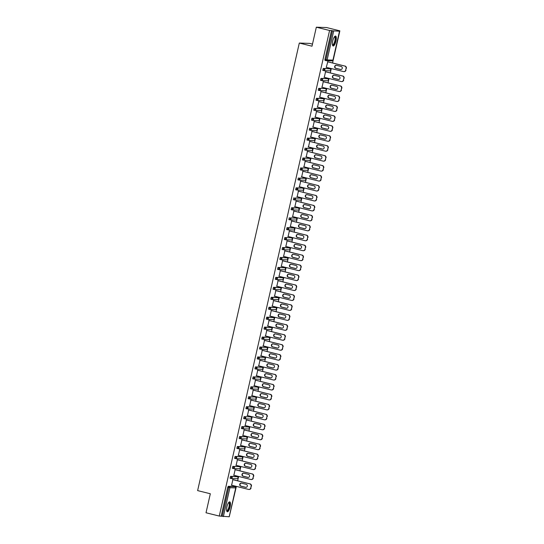 <?xml version="1.0" encoding="UTF-8"?>
<svg xmlns="http://www.w3.org/2000/svg" width="544" height="544" viewBox="0 0 544 544"><rect width="100%" height="100%" fill="white"/><g stroke="black" fill="none" stroke-linecap="round" stroke-linejoin="round"><path stroke-width="0.82" d="M230.126 506.872A5.114 1.571 104 0 0 229.758 501.854A5.114 1.571 104 0 0 226.923 506.763A5.114 1.571 104 0 0 227.29 511.775A5.114 1.571 104 0 0 230.126 506.872M335.954 41.072A5.114 1.571 104 0 0 335.587 36.06A5.114 1.571 104 0 0 332.744 40.963A5.114 1.571 104 0 0 333.118 45.982A5.114 1.571 104 0 0 335.954 41.072M312.487 44.118L309.59 43.398L299.309 43.051L197.622 490.606L210.331 493.762L206.013 512.768L219.266 516.059L329.582 30.491L316.329 27.2L326.611 27.554L339.864 30.845L337.94 30.777L339.558 31.226L332.948 60.085M229.33 516.406L236.361 486.397M237.64 480.787L238.626 476.449M239.897 470.832L240.883 466.5M242.162 460.884L243.141 456.552M244.419 450.935L245.405 446.604M246.677 440.987L247.663 436.655M248.941 431.038L249.927 426.7M251.199 421.09L252.185 416.752M253.456 411.142L254.442 406.803M255.721 401.193L256.707 396.855M257.978 391.245L258.964 386.906M260.243 381.296L261.229 376.958M262.5 371.348L263.486 367.01M264.758 361.4L265.744 357.061M267.022 351.451L268.008 347.113M269.28 341.503L270.266 337.164M271.544 331.554L272.53 327.216M273.802 321.606L274.788 317.268M276.06 311.658L277.046 307.319M278.324 301.709L279.31 297.371M280.582 291.761L281.568 287.422M282.846 281.812L283.832 277.474M285.104 271.864L286.09 267.526M287.361 261.916L288.347 257.577M289.626 251.967L290.612 247.629M291.883 242.019L292.869 237.68M294.148 232.07L295.127 227.732M296.405 222.122L297.391 217.784M298.663 212.174L299.649 207.835M300.927 202.225L301.913 197.887M303.185 192.277L304.171 187.938M305.442 182.328L306.428 177.99M307.707 172.38L308.693 168.042M309.964 162.432L310.95 158.093M312.229 152.483L313.215 148.145M314.486 142.535L315.472 138.196M316.744 132.586L317.73 128.248M319.008 122.638L319.994 118.3M321.266 112.69L322.252 108.351M323.53 102.741L324.516 98.403M325.788 92.793L326.774 88.454M328.046 82.844L329.032 78.506M330.31 72.896L331.296 68.558M332.568 62.948L339.864 30.845M325.958 60.642L325.013 60.411L324.938 59.446L325.91 59.69L332.472 30.797L339.558 31.226M324.938 59.446L331.5 30.559L329.582 30.491M332.472 30.797L331.5 30.559M229.194 516.766L219.266 516.059M299.309 43.051L312.011 46.206L316.329 27.2M326.203 67.49L327.814 61.764M221.184 516.127L227.746 487.234L228.276 486.288L234.097 486.486M231.03 478.482L230.078 478.251L230.534 476.34L236.395 476.551M233.288 468.534L232.342 468.302L232.798 466.392L238.653 466.602M235.552 458.585L234.6 458.354L235.056 456.443L240.91 456.654M243.134 446.692L237.313 446.495L244.1 446.937A0.986 0.932 -88 0 1 244.793 448.12A0.986 0.932 92 0 1 243.855 448.875A0.986 0.986 0 0 0 244.12 446.937L244.147 446.944M237.81 448.637L236.864 448.406L237.313 446.495M239.578 436.546L240.543 436.784L240.088 438.695L239.122 438.457L239.578 436.546L245.432 436.757M247.656 426.795L241.835 426.598L248.622 427.04A0.986 0.932 -88 0 1 249.315 428.216A0.986 0.932 92 0 1 248.37 428.978A0.986 0.986 0 0 0 248.642 427.04L248.662 427.047M242.332 428.74L241.38 428.509L241.835 426.598M244.589 418.792L243.644 418.56L244.1 416.65L249.954 416.86M252.178 406.898L246.357 406.701L253.144 407.143A0.986 0.932 -88 0 1 253.837 408.32A0.986 0.932 92 0 1 252.892 409.081A0.986 0.986 0 0 0 253.164 407.143L253.184 407.15M246.854 408.843L245.902 408.612L246.357 406.701M248.615 396.753L249.587 396.991L249.132 398.902L248.159 398.664L248.615 396.753L254.476 396.964M251.376 388.946L250.424 388.715L250.879 386.804L256.734 387.015M258.958 377.053L253.137 376.856L259.964 377.305M252.681 378.767L253.654 379.005A0.986 0.986 0 0 0 253.858 379.032A0.986 0.932 92 0 0 254.796 378.277A0.986 0.932 -88 0 0 254.102 377.094L253.654 379.005L252.681 378.767L253.137 376.856M255.891 369.05L254.946 368.818L255.394 366.908L261.256 367.118M263.48 357.156L257.659 356.959L264.486 357.408M257.203 358.87L258.169 359.108A0.986 0.986 0 0 0 258.373 359.135A0.986 0.932 92 0 0 259.318 358.38A0.986 0.932 -88 0 0 258.624 357.197L258.169 359.108L257.203 358.87L257.659 356.959M260.413 349.153L259.461 348.922L259.916 347.011L265.778 347.215M262.181 337.062L263.146 337.3L262.691 339.211L261.725 338.973L262.181 337.062L268.036 337.266M264.935 329.256L263.983 329.025L264.438 327.114L270.293 327.318M272.517 317.363L266.696 317.166L273.53 317.614M267.192 319.308L266.247 319.076L266.696 317.166M269.457 309.359L268.505 309.128L268.96 307.217L274.815 307.421M277.039 297.466L271.218 297.269L278.052 297.718M270.762 299.18L271.735 299.418A0.986 0.986 0 0 0 271.939 299.445A0.986 0.932 92 0 0 272.877 298.69A0.986 0.932 -88 0 0 272.19 297.507L271.735 299.418L270.762 299.18L271.218 297.269M273.972 289.462L273.027 289.231L273.482 287.32L279.337 287.524M281.561 277.569L275.74 277.372L282.567 277.821M275.284 279.283L276.257 279.521A0.986 0.986 0 0 0 276.454 279.548A0.986 0.932 92 0 0 277.399 278.793A0.986 0.932 -88 0 0 276.706 277.61L276.257 279.521L275.284 279.283L275.74 277.372M278.494 269.566L277.549 269.334L277.998 267.424L283.859 267.628M286.083 257.672L280.262 257.475L287.089 257.924M279.806 259.379L280.772 259.624A0.986 0.986 0 0 0 280.976 259.651A0.986 0.932 92 0 0 281.921 258.896A0.986 0.932 -88 0 0 281.228 257.713L280.772 259.624L279.806 259.379L280.262 257.475M283.016 249.669L282.064 249.431L282.52 247.527L288.381 247.731M285.274 239.72L284.328 239.482L284.784 237.578L290.639 237.782M287.042 227.623L288.007 227.868L287.552 229.779L286.586 229.534L287.042 227.623L292.896 227.834M295.12 217.879L290.272 217.92L296.086 218.117A0.986 0.932 -88 0 1 296.779 219.3A0.986 0.932 92 0 1 295.841 220.055A0.986 0.986 0 0 0 296.106 218.124L296.133 218.13M289.796 219.824L288.85 219.586L289.299 217.675M291.564 207.726L292.529 207.971L292.074 209.882L291.108 209.637L291.564 207.726L297.418 207.937M299.642 197.982L294.787 198.023L300.608 198.22A0.986 0.932 -88 0 1 301.301 199.403A0.986 0.932 92 0 1 300.356 200.158A0.986 0.986 0 0 0 300.628 198.227L300.648 198.234M294.318 199.927L293.366 199.689L293.821 197.778M296.086 187.83L297.051 188.074L296.596 189.985L295.63 189.74L296.086 187.83L301.94 188.04M304.164 178.085L299.309 178.126L305.13 178.323A0.986 0.932 -88 0 1 305.823 179.506A0.986 0.932 92 0 1 304.878 180.261A0.986 0.986 0 0 0 305.15 178.323L305.17 178.337M298.84 180.03L297.888 179.792L298.343 177.881M301.097 170.082L300.145 169.844L300.601 167.933L306.462 168.144M303.355 160.133L302.41 159.895L302.865 157.984L308.72 158.195M310.944 148.24L306.088 148.281L311.95 148.492M304.667 149.947L305.64 150.192A0.986 0.986 0 0 0 305.844 150.219A0.986 0.932 92 0 0 306.782 149.457A0.986 0.932 -88 0 0 306.088 148.281L305.64 150.192L304.688 149.954L305.123 148.036M307.877 140.236L306.932 139.998L307.38 138.088L313.242 138.298M315.466 128.343L310.61 128.384L316.472 128.595M309.189 130.05L310.155 130.295A0.986 0.986 0 0 0 310.359 130.322A0.986 0.932 92 0 0 311.304 129.56A0.986 0.932 -88 0 0 310.61 128.384L310.155 130.295L309.21 130.057L309.645 128.139M312.399 120.34L311.447 120.102L311.902 118.191L317.764 118.402M319.981 108.446L315.132 108.487L320.994 108.698M313.711 110.153L314.677 110.398A0.986 0.986 0 0 0 314.881 110.425A0.986 0.932 92 0 0 315.819 109.664A0.986 0.932 -88 0 0 315.132 108.487L314.677 110.398L313.732 110.16L314.167 108.242M316.921 100.436L315.969 100.205L316.424 98.294L322.279 98.505M319.178 90.488L318.233 90.256L318.682 88.346L324.544 88.556M321.443 80.539L320.491 80.308L320.946 78.397L326.801 78.608M329.025 68.646L323.204 68.449L330.038 68.904M322.748 70.36L323.721 70.598A0.986 0.986 0 0 0 323.925 70.632A0.986 0.932 92 0 0 324.863 69.87A0.986 0.932 -88 0 0 324.176 68.687L323.721 70.598L322.748 70.36L323.204 68.449M325.55 71.713L324.278 77.323M323.292 81.661L322.014 87.271M321.028 91.61L319.756 97.22M318.77 101.558L317.499 107.168M316.513 111.506L315.234 117.116M314.248 121.455L312.977 127.065M311.991 131.403L310.712 137.013M309.733 141.352L308.455 146.962M307.469 151.3L306.197 156.91M305.211 161.248L303.933 166.858M302.947 171.197L301.675 176.807M300.689 181.145L299.418 186.755M298.432 191.094L297.153 196.704M296.167 201.042L294.896 206.652M293.91 210.99L292.631 216.6M291.645 220.939L290.374 226.549M289.388 230.887L288.116 236.497M287.13 240.836L285.852 246.446M284.866 250.784L283.594 256.394M282.608 260.732L281.33 266.342M280.344 270.681L279.072 276.291M278.086 280.629L276.814 286.239M275.828 290.578L274.55 296.188M273.564 300.526L272.292 306.136M271.306 310.474L270.028 316.084M269.049 320.423L267.77 326.033M266.784 330.371L265.513 335.981M264.527 340.32L263.248 345.936M262.262 350.268L260.991 355.885M260.005 360.216L258.726 365.833M257.747 370.165L256.469 375.782M255.483 380.113L254.211 385.73M253.225 390.068L251.947 395.678M250.961 400.017L249.689 405.627M248.703 409.965L247.432 415.575M246.446 419.914L245.167 425.524M244.181 429.862L242.91 435.472M241.924 439.81L240.645 445.42M239.659 449.759L238.388 455.369M237.402 459.707L236.13 465.317M235.144 469.656L233.866 475.266M232.88 479.604L231.608 485.214M346.066 68.388L345.678 70.108L346.066 68.388A1.965 1.863 -88 0 0 344.685 66.021L327.502 61.751M345.678 70.108A1.965 1.863 -88 0 1 343.427 71.57L326.244 67.3M336.444 65.321A1.537 1.462 -88 0 0 334.648 66.613A1.537 1.462 -88 0 0 335.757 68.32L340.476 69.489A1.537 1.462 -88 0 0 342.271 68.197A1.537 1.462 -88 0 0 341.163 66.49L336.444 65.321M344.685 66.021L327.515 61.69M344.998 66.035A1.965 1.863 92 0 1 346.378 68.394M345.984 70.115A1.965 1.863 92 0 1 344.1 71.631L343.794 71.618M336.308 65.294A1.537 1.462 -88 0 0 336.07 68.326L340.789 69.503A1.537 1.462 -88 0 0 340.918 69.53M343.808 78.336L343.414 80.056L343.808 78.336A1.965 1.863 -88 0 0 342.428 75.97L325.244 71.699M343.414 80.056A1.965 1.863 -88 0 1 341.163 81.518L323.986 77.248M334.179 75.269A1.537 1.462 -88 0 0 332.391 76.561A1.537 1.462 -88 0 0 333.499 78.268L338.218 79.438A1.537 1.462 -88 0 0 340.007 78.146A1.537 1.462 -88 0 0 338.898 76.439L334.179 75.269M342.428 75.97L325.258 71.638M342.734 75.983A1.965 1.863 92 0 1 344.114 78.343M343.726 80.063A1.965 1.863 92 0 1 341.843 81.58L341.53 81.573M334.05 75.242A1.537 1.462 -88 0 0 333.805 78.275L338.524 79.451A1.537 1.462 -88 0 0 338.66 79.478M341.544 88.284L341.156 90.005L341.544 88.284A1.965 1.863 -88 0 0 340.163 85.918L322.986 81.648M341.156 90.005A1.965 1.863 -88 0 1 338.905 91.467L321.722 87.196M331.922 85.218A1.537 1.462 -88 0 0 330.133 86.516A1.537 1.462 -88 0 0 331.242 88.216L335.961 89.386A1.537 1.462 -88 0 0 337.749 88.094A1.537 1.462 -88 0 0 336.641 86.387L331.922 85.218M340.163 85.918L323 81.586M340.476 85.932A1.965 1.863 92 0 1 341.856 88.291M341.462 90.012A1.965 1.863 92 0 1 339.578 91.528L339.272 91.521M331.786 85.19A1.537 1.462 -88 0 0 331.548 88.223L336.267 89.4A1.537 1.462 -88 0 0 336.403 89.427M339.286 98.233L338.898 99.953L339.286 98.233A1.965 1.863 -88 0 0 337.906 95.866L320.722 91.596M338.898 99.953A1.965 1.863 -88 0 1 336.648 101.415L319.464 97.145M329.657 95.166A1.537 1.462 -88 0 0 327.869 96.465A1.537 1.462 -88 0 0 328.977 98.165L333.696 99.334A1.537 1.462 -88 0 0 335.485 98.042A1.537 1.462 -88 0 0 334.376 96.336L329.657 95.166M337.906 95.866L320.736 91.535M338.212 95.88A1.965 1.863 92 0 1 339.592 98.24M339.204 99.967A1.965 1.863 92 0 1 337.321 101.476L337.015 101.47M329.528 95.139A1.537 1.462 -88 0 0 329.29 98.172L334.009 99.348A1.537 1.462 -88 0 0 334.138 99.375M337.028 108.181L336.634 109.902L337.028 108.181A1.965 1.863 -88 0 0 335.648 105.815L318.464 101.544M336.634 109.902A1.965 1.863 -88 0 1 334.383 111.364L317.2 107.093M327.4 105.114A1.537 1.462 -88 0 0 325.611 106.413A1.537 1.462 -88 0 0 326.72 108.113L331.439 109.283A1.537 1.462 -88 0 0 333.227 107.991A1.537 1.462 -88 0 0 332.119 106.284L327.4 105.114M335.648 105.815L318.478 101.483M335.954 105.828A1.965 1.863 92 0 1 337.334 108.188M336.947 109.915A1.965 1.863 92 0 1 335.063 111.425L334.75 111.418M327.264 105.087A1.537 1.462 -88 0 0 327.026 108.12L331.745 109.296A1.537 1.462 -88 0 0 331.881 109.324M334.764 118.13L334.376 119.85L334.764 118.13A1.965 1.863 -88 0 0 333.384 115.763L316.2 111.493M334.376 119.85A1.965 1.863 -88 0 1 332.126 121.312L314.942 117.042M325.142 115.063A1.537 1.462 -88 0 0 323.354 116.362A1.537 1.462 -88 0 0 324.455 118.062L329.174 119.231A1.537 1.462 -88 0 0 330.97 117.939A1.537 1.462 -88 0 0 329.861 116.232L325.142 115.063M333.384 115.763L316.214 111.432M333.696 115.777A1.965 1.863 92 0 1 335.077 118.136M334.682 119.864A1.965 1.863 92 0 1 332.799 121.373L332.493 121.366M325.006 115.036A1.537 1.462 -88 0 0 324.768 118.068L329.487 119.245A1.537 1.462 -88 0 0 329.623 119.272M334.533 36.679A4.42 1.36 -76 0 1 335.41 37.196A4.42 1.36 -76 0 1 334.716 42.752A4.42 1.36 -76 0 1 332.479 44.934M332.445 44.737A4.094 1.258 104 0 0 332.574 44.798A4.094 1.258 104 0 0 334.533 42.024A4.094 1.258 104 0 0 334.988 37.393A4.094 1.258 104 0 0 334.553 36.849A4.094 1.258 104 0 0 334.41 36.842M332.867 45.832A5.08 1.564 104 0 0 335.172 42.051A5.08 1.564 104 0 0 335.634 36.645A5.08 1.564 104 0 0 335.288 36.074M228.704 502.479A4.42 1.36 -76 0 1 229.582 502.989A4.42 1.36 -76 0 1 228.888 508.545A4.42 1.36 -76 0 1 226.651 510.734M226.617 510.537A4.094 1.258 104 0 0 226.753 510.592A4.094 1.258 104 0 0 228.704 507.817A4.094 1.258 104 0 0 229.167 503.193A4.094 1.258 104 0 0 228.725 502.642A4.094 1.258 104 0 0 228.582 502.636M227.038 511.625A5.08 1.564 104 0 0 229.344 507.851A5.08 1.564 104 0 0 229.813 502.445A5.08 1.564 104 0 0 229.466 501.867M332.506 128.078L332.112 129.798L332.506 128.078A1.965 1.863 -88 0 0 331.126 125.712L313.942 121.441M332.112 129.798A1.965 1.863 -88 0 1 329.868 131.26L312.684 126.99M322.878 125.011A1.537 1.462 -88 0 0 321.089 126.31A1.537 1.462 -88 0 0 322.198 128.01L326.917 129.18A1.537 1.462 -88 0 0 328.705 127.888A1.537 1.462 -88 0 0 327.597 126.181L322.878 125.011M331.126 125.712L313.956 121.38M331.432 125.725A1.965 1.863 92 0 1 332.812 128.085M332.425 129.812A1.965 1.863 92 0 1 330.541 131.322L330.235 131.315M322.748 124.984A1.537 1.462 -88 0 0 322.504 128.017L327.223 129.193A1.537 1.462 -88 0 0 327.359 129.22M330.249 138.026L329.854 139.747L330.249 138.026A1.965 1.863 -88 0 0 328.862 135.66L311.685 131.39M329.854 139.747A1.965 1.863 -88 0 1 327.604 141.209L310.42 136.938M320.62 134.96A1.537 1.462 -88 0 0 318.832 136.258A1.537 1.462 -88 0 0 319.94 137.958L324.659 139.128A1.537 1.462 -88 0 0 326.448 137.836A1.537 1.462 -88 0 0 325.339 136.129L320.62 134.96M328.862 135.66L311.698 131.328M329.174 135.674A1.965 1.863 92 0 1 330.555 138.033M330.16 139.76A1.965 1.863 92 0 1 328.284 141.27L327.971 141.263M320.484 134.932A1.537 1.462 -88 0 0 320.246 137.965L324.965 139.142A1.537 1.462 -88 0 0 325.101 139.169M327.984 147.975L327.597 149.695L327.984 147.975A1.965 1.863 -88 0 0 326.604 145.608L309.42 141.338M327.597 149.695A1.965 1.863 -88 0 1 325.346 151.157L308.162 146.887M318.356 144.908A1.537 1.462 -88 0 0 316.567 146.207A1.537 1.462 -88 0 0 317.676 147.907L322.395 149.076A1.537 1.462 -88 0 0 324.183 147.784A1.537 1.462 -88 0 0 323.075 146.078L318.356 144.908M326.604 145.608L309.434 141.277M326.91 145.622A1.965 1.863 92 0 1 328.29 147.982M327.903 149.709A1.965 1.863 92 0 1 326.019 151.218L325.713 151.212M318.226 144.881A1.537 1.462 -88 0 0 317.988 147.914L322.708 149.09A1.537 1.462 -88 0 0 322.837 149.117M325.727 157.923L325.332 159.644L325.727 157.923A1.965 1.863 -88 0 0 324.346 155.557L307.163 151.286M325.332 159.644A1.965 1.863 -88 0 1 323.082 161.106L305.898 156.835M316.098 154.856A1.537 1.462 -88 0 0 314.31 156.155A1.537 1.462 -88 0 0 315.418 157.855L320.137 159.025A1.537 1.462 -88 0 0 321.926 157.733A1.537 1.462 -88 0 0 320.817 156.033L316.098 154.856M324.346 155.557L307.176 151.225M324.652 155.57A1.965 1.863 92 0 1 326.033 157.93M325.645 159.657A1.965 1.863 92 0 1 323.762 161.167L323.449 161.16M315.962 154.829A1.537 1.462 -88 0 0 315.724 157.862L320.443 159.038A1.537 1.462 -88 0 0 320.579 159.066M323.462 167.872L323.075 169.592L323.462 167.872A1.965 1.863 -88 0 0 322.082 165.505L304.898 161.235M323.075 169.592A1.965 1.863 -88 0 1 320.824 171.054L303.64 166.784M313.84 164.805A1.537 1.462 -88 0 0 312.052 166.104A1.537 1.462 -88 0 0 313.16 167.804L317.88 168.973A1.537 1.462 -88 0 0 319.668 167.681A1.537 1.462 -88 0 0 318.56 165.981L313.84 164.805M322.082 165.505L304.912 161.174M322.395 165.519A1.965 1.863 92 0 1 323.775 167.878M323.381 169.606A1.965 1.863 92 0 1 321.497 171.115L321.191 171.108M313.704 164.778A1.537 1.462 -88 0 0 313.466 167.81L318.186 168.987A1.537 1.462 -88 0 0 318.322 169.014M321.205 177.82L320.81 179.54L321.205 177.82A1.965 1.863 -88 0 0 319.824 175.454L302.641 171.183M320.81 179.54A1.965 1.863 -88 0 1 318.566 181.002L301.383 176.732M311.576 174.753A1.537 1.462 -88 0 0 309.788 176.052A1.537 1.462 -88 0 0 310.896 177.752L315.615 178.922A1.537 1.462 -88 0 0 317.404 177.63A1.537 1.462 -88 0 0 316.295 175.93L311.576 174.753M319.824 175.454L302.654 171.122M320.13 175.467A1.965 1.863 92 0 1 321.511 177.827M321.123 179.554A1.965 1.863 92 0 1 319.24 181.064L318.934 181.057M311.447 174.726A1.537 1.462 -88 0 0 311.202 177.759L315.928 178.935A1.537 1.462 -88 0 0 316.057 178.962M318.947 187.768L318.553 189.489L318.947 187.768A1.965 1.863 -88 0 0 317.567 185.402L300.383 181.132M318.553 189.489A1.965 1.863 -88 0 1 316.302 190.951L299.118 186.68M309.318 184.702A1.537 1.462 -88 0 0 307.53 186A1.537 1.462 -88 0 0 308.638 187.7L313.358 188.87A1.537 1.462 -88 0 0 315.146 187.578A1.537 1.462 -88 0 0 314.038 185.878L309.318 184.702M317.567 185.402L300.397 181.07M317.873 185.416A1.965 1.863 92 0 1 319.253 187.782M318.859 189.502A1.965 1.863 92 0 1 316.982 191.012L316.669 191.005M309.182 184.674A1.537 1.462 -88 0 0 308.944 187.707L313.664 188.884A1.537 1.462 -88 0 0 313.8 188.911M316.683 197.717L316.295 199.437L316.683 197.717A1.965 1.863 -88 0 0 315.302 195.35L298.119 191.08M316.295 199.437A1.965 1.863 -88 0 1 314.044 200.899L296.861 196.629M307.061 194.65A1.537 1.462 -88 0 0 305.266 195.949A1.537 1.462 -88 0 0 306.374 197.649L311.093 198.818A1.537 1.462 -88 0 0 312.882 197.526A1.537 1.462 -88 0 0 311.78 195.826L307.061 194.65M315.302 195.35L298.132 191.019M315.615 195.364A1.965 1.863 92 0 1 316.996 197.73M316.601 199.451A1.965 1.863 92 0 1 314.718 200.96L314.412 200.954M306.925 194.623A1.537 1.462 -88 0 0 306.687 197.662L311.406 198.832A1.537 1.462 -88 0 0 311.535 198.859M314.425 207.665L314.031 209.386L314.425 207.665A1.965 1.863 -88 0 0 313.045 205.299L295.861 201.035M314.031 209.386A1.965 1.863 -88 0 1 311.78 210.848L294.596 206.577M304.796 204.598A1.537 1.462 -88 0 0 303.008 205.897A1.537 1.462 -88 0 0 304.116 207.597L308.836 208.767A1.537 1.462 -88 0 0 310.624 207.475A1.537 1.462 -88 0 0 309.516 205.775L304.796 204.598M313.045 205.299L295.875 200.967M313.351 205.312A1.965 1.863 92 0 1 314.731 207.679M314.344 209.399A1.965 1.863 92 0 1 312.46 210.909L312.147 210.902M304.66 204.571A1.537 1.462 -88 0 0 304.422 207.611L309.142 208.78A1.537 1.462 -88 0 0 309.278 208.808M312.161 217.614L311.773 219.334L312.161 217.614A1.965 1.863 -88 0 0 310.78 215.247L293.597 210.984M311.773 219.334A1.965 1.863 -88 0 1 309.522 220.796L292.339 216.526M302.539 214.547A1.537 1.462 -88 0 0 300.75 215.846A1.537 1.462 -88 0 0 301.859 217.546L306.578 218.715A1.537 1.462 -88 0 0 308.366 217.423A1.537 1.462 -88 0 0 307.258 215.723L302.539 214.547M310.78 215.247L293.617 210.916M311.093 215.261A1.965 1.863 92 0 1 312.474 217.627M312.079 219.348A1.965 1.863 92 0 1 310.196 220.857L309.89 220.85M302.403 214.52A1.537 1.462 -88 0 0 302.165 217.559L306.884 218.729A1.537 1.462 -88 0 0 307.02 218.756M309.903 227.562L309.509 229.282L309.903 227.562A1.965 1.863 -88 0 0 308.523 225.196L291.339 220.932M309.509 229.282A1.965 1.863 -88 0 1 307.265 230.744L290.081 226.474M300.274 224.495A1.537 1.462 -88 0 0 298.486 225.794A1.537 1.462 -88 0 0 299.594 227.494L304.314 228.664A1.537 1.462 -88 0 0 306.102 227.372A1.537 1.462 -88 0 0 304.994 225.672L300.274 224.495M308.523 225.196L291.353 220.864M308.829 225.209A1.965 1.863 92 0 1 310.209 227.576M309.822 229.296A1.965 1.863 92 0 1 307.938 230.806L307.632 230.799M300.145 224.468A1.537 1.462 -88 0 0 299.907 227.508L304.626 228.677A1.537 1.462 -88 0 0 304.756 228.704M307.646 237.51L307.251 239.231L307.646 237.51A1.965 1.863 -88 0 0 306.265 235.144L289.082 230.88M307.251 239.231A1.965 1.863 -88 0 1 305 240.693L287.817 236.429M298.017 234.444A1.537 1.462 -88 0 0 296.228 235.742A1.537 1.462 -88 0 0 297.337 237.442L302.056 238.612A1.537 1.462 -88 0 0 303.844 237.32A1.537 1.462 -88 0 0 302.736 235.62L298.017 234.444M306.265 235.144L289.095 230.812M306.571 235.158A1.965 1.863 92 0 1 307.952 237.524M307.557 239.244A1.965 1.863 92 0 1 305.68 240.754L305.368 240.747M297.881 234.416A1.537 1.462 -88 0 0 297.643 237.456L302.362 238.626A1.537 1.462 -88 0 0 302.498 238.653M305.381 247.459L304.994 249.179L305.381 247.459A1.965 1.863 -88 0 0 304.001 245.092L286.817 240.829M304.994 249.179A1.965 1.863 -88 0 1 302.743 250.641L285.559 246.378M295.759 244.392A1.537 1.462 -88 0 0 293.964 245.691A1.537 1.462 -88 0 0 295.072 247.391L299.792 248.567A1.537 1.462 -88 0 0 301.587 247.268A1.537 1.462 -88 0 0 300.478 245.568L295.759 244.392M304.001 245.092L286.831 240.761M304.314 245.106A1.965 1.863 92 0 1 305.694 247.472M305.3 249.193A1.965 1.863 92 0 1 303.416 250.702L303.11 250.696M295.623 244.365A1.537 1.462 -88 0 0 295.385 247.404L300.104 248.574A1.537 1.462 -88 0 0 300.234 248.601M303.124 257.407L302.729 259.128L303.124 257.407A1.965 1.863 -88 0 0 301.743 255.041L284.56 250.777M302.729 259.128A1.965 1.863 -88 0 1 300.478 260.59L283.302 256.326M293.495 254.34A1.537 1.462 -88 0 0 291.706 255.639A1.537 1.462 -88 0 0 292.815 257.339L297.534 258.516A1.537 1.462 -88 0 0 299.322 257.217A1.537 1.462 -88 0 0 298.214 255.517L293.495 254.34M301.743 255.041L284.573 250.709M302.049 255.054A1.965 1.863 92 0 1 303.43 257.421M303.042 259.141A1.965 1.863 92 0 1 301.158 260.651L300.846 260.644M293.359 254.313A1.537 1.462 -88 0 0 293.121 257.353L297.84 258.522A1.537 1.462 -88 0 0 297.976 258.55M300.859 267.356L300.472 269.076L300.859 267.356A1.965 1.863 -88 0 0 299.479 264.989L282.295 260.726M300.472 269.076A1.965 1.863 -88 0 1 298.221 270.538L281.037 266.274M291.237 264.289A1.537 1.462 -88 0 0 289.449 265.588A1.537 1.462 -88 0 0 290.557 267.288L295.276 268.464A1.537 1.462 -88 0 0 297.065 267.165A1.537 1.462 -88 0 0 295.956 265.465L291.237 264.289M299.479 264.989L282.316 260.658M299.792 265.003A1.965 1.863 92 0 1 301.172 267.369M300.778 269.09A1.965 1.863 92 0 1 298.894 270.606L298.588 270.592M291.101 264.262A1.537 1.462 -88 0 0 290.863 267.301L295.582 268.471A1.537 1.462 -88 0 0 295.718 268.498M298.602 277.304L298.214 279.024L298.602 277.304A1.965 1.863 -88 0 0 297.221 274.938L280.038 270.674M298.214 279.024A1.965 1.863 -88 0 1 295.963 280.486L278.78 276.223M288.973 274.237A1.537 1.462 -88 0 0 287.184 275.536A1.537 1.462 -88 0 0 288.293 277.236L293.012 278.412A1.537 1.462 -88 0 0 294.8 277.114A1.537 1.462 -88 0 0 293.692 275.414L288.973 274.237M297.221 274.938L280.051 270.606M297.527 274.951A1.965 1.863 92 0 1 298.908 277.318M298.52 279.038A1.965 1.863 92 0 1 296.636 280.554L296.33 280.541M288.844 274.21A1.537 1.462 -88 0 0 288.606 277.25L293.325 278.419A1.537 1.462 -88 0 0 293.454 278.446M296.344 287.252L295.95 288.973L296.344 287.252A1.965 1.863 -88 0 0 294.964 284.893L277.78 280.622M295.95 288.973A1.965 1.863 -88 0 1 293.699 290.435L276.515 286.171M286.715 284.186A1.537 1.462 -88 0 0 284.927 285.484A1.537 1.462 -88 0 0 286.035 287.184L290.754 288.361A1.537 1.462 -88 0 0 292.543 287.062A1.537 1.462 -88 0 0 291.434 285.362L286.715 284.186M294.964 284.893L277.794 280.561M295.27 284.9A1.965 1.863 92 0 1 296.65 287.266M296.256 288.986A1.965 1.863 92 0 1 294.379 290.503L294.066 290.489M286.579 284.165A1.537 1.462 -88 0 0 286.341 287.198L291.06 288.368A1.537 1.462 -88 0 0 291.196 288.395M294.08 297.201L293.692 298.921L294.08 297.201A1.965 1.863 -88 0 0 292.699 294.841L275.516 290.571M293.692 298.921A1.965 1.863 -88 0 1 291.441 300.383L274.258 296.12M284.458 294.134A1.537 1.462 -88 0 0 282.662 295.433A1.537 1.462 -88 0 0 283.771 297.133L288.49 298.309A1.537 1.462 -88 0 0 290.285 297.01A1.537 1.462 -88 0 0 289.177 295.31L284.458 294.134M292.699 294.841L275.529 290.51M293.012 294.848A1.965 1.863 92 0 1 294.392 297.214M293.998 298.935A1.965 1.863 92 0 1 292.114 300.451L291.808 300.438M284.322 294.114A1.537 1.462 -88 0 0 284.084 297.146L288.803 298.316A1.537 1.462 -88 0 0 288.939 298.343M291.822 307.149L291.428 308.87L291.822 307.149A1.965 1.863 -88 0 0 290.442 304.79L273.258 300.519M291.428 308.87A1.965 1.863 -88 0 1 289.177 310.332L272 306.068M282.193 304.082A1.537 1.462 -88 0 0 280.405 305.381A1.537 1.462 -88 0 0 281.513 307.081L286.232 308.258A1.537 1.462 -88 0 0 288.021 306.959A1.537 1.462 -88 0 0 286.912 305.259L282.193 304.082M290.442 304.79L273.272 300.458M290.748 304.796A1.965 1.863 92 0 1 292.128 307.163M291.74 308.883A1.965 1.863 92 0 1 289.857 310.4L289.551 310.386M282.064 304.062A1.537 1.462 -88 0 0 281.819 307.095L286.538 308.264A1.537 1.462 -88 0 0 286.674 308.292M289.558 317.098L289.17 318.818L289.558 317.098A1.965 1.863 -88 0 0 288.177 314.738L271 310.468M289.17 318.818A1.965 1.863 -88 0 1 286.919 320.287L269.736 316.016M279.936 314.031A1.537 1.462 -88 0 0 278.147 315.33A1.537 1.462 -88 0 0 279.256 317.03L283.975 318.206A1.537 1.462 -88 0 0 285.763 316.907A1.537 1.462 -88 0 0 284.655 315.207L279.936 314.031M288.177 314.738L271.014 310.406M288.49 314.745A1.965 1.863 92 0 1 289.87 317.111M289.476 318.832A1.965 1.863 92 0 1 287.592 320.348L287.286 320.334M279.8 314.01A1.537 1.462 -88 0 0 279.562 317.043L284.281 318.213A1.537 1.462 -88 0 0 284.417 318.24M287.3 327.046L286.912 328.766L287.3 327.046A1.965 1.863 -88 0 0 285.92 324.686L268.736 320.416M286.912 328.766A1.965 1.863 -88 0 1 284.662 330.235L267.478 325.965M277.671 323.979A1.537 1.462 -88 0 0 275.883 325.278A1.537 1.462 -88 0 0 276.991 326.978L281.71 328.154A1.537 1.462 -88 0 0 283.499 326.856A1.537 1.462 -88 0 0 282.39 325.156L277.671 323.979M285.92 324.686L268.75 320.355M286.226 324.693A1.965 1.863 92 0 1 287.606 327.06M287.218 328.78A1.965 1.863 92 0 1 285.335 330.296L285.029 330.283M277.542 323.959A1.537 1.462 -88 0 0 277.304 326.992L282.023 328.161A1.537 1.462 -88 0 0 282.152 328.188M285.042 336.994L284.648 338.722L285.042 336.994A1.965 1.863 -88 0 0 283.662 334.635L266.478 330.364M284.648 338.722A1.965 1.863 -88 0 1 282.397 340.184L265.214 335.913M275.414 333.934A1.537 1.462 -88 0 0 273.625 335.226A1.537 1.462 -88 0 0 274.734 336.926L279.453 338.103A1.537 1.462 -88 0 0 281.241 336.804A1.537 1.462 -88 0 0 280.133 335.104L275.414 333.934M283.662 334.635L266.492 330.303M283.968 334.642A1.965 1.863 92 0 1 285.348 337.008M284.961 338.728A1.965 1.863 92 0 1 283.077 340.245L282.764 340.231M275.278 333.907A1.537 1.462 -88 0 0 275.04 336.94L279.759 338.11A1.537 1.462 -88 0 0 279.895 338.137M282.778 346.943L282.39 348.67L282.778 346.943A1.965 1.863 -88 0 0 281.398 344.583L264.214 340.313M282.39 348.67A1.965 1.863 -88 0 1 280.14 350.132L262.956 345.862M273.156 343.883A1.537 1.462 -88 0 0 271.368 345.175A1.537 1.462 -88 0 0 272.469 346.875L277.195 348.051A1.537 1.462 -88 0 0 278.984 346.752A1.537 1.462 -88 0 0 277.875 345.052L273.156 343.883M281.398 344.583L264.228 340.252M281.71 344.59A1.965 1.863 92 0 1 283.091 346.956M282.696 348.677A1.965 1.863 92 0 1 280.813 350.193L280.507 350.18M273.02 343.856A1.537 1.462 -88 0 0 272.782 346.888L277.501 348.058A1.537 1.462 -88 0 0 277.637 348.085M280.52 356.891L280.126 358.618L280.52 356.891A1.965 1.863 -88 0 0 279.14 354.532L261.956 350.261M280.126 358.618A1.965 1.863 -88 0 1 277.882 360.08L260.698 355.81M270.892 353.831A1.537 1.462 -88 0 0 269.103 355.123A1.537 1.462 -88 0 0 270.212 356.823L274.931 358A1.537 1.462 -88 0 0 276.719 356.701A1.537 1.462 -88 0 0 275.611 355.001L270.892 353.831M279.14 354.532L261.97 350.2M279.446 354.538A1.965 1.863 92 0 1 280.826 356.905M280.439 358.625A1.965 1.863 92 0 1 278.555 360.142L278.249 360.128M270.762 353.804A1.537 1.462 -88 0 0 270.518 356.837L275.237 358.006A1.537 1.462 -88 0 0 275.373 358.034M278.263 366.84L277.868 368.567L278.263 366.84A1.965 1.863 -88 0 0 276.882 364.48L259.699 360.21M277.868 368.567A1.965 1.863 -88 0 1 275.618 370.029L258.434 365.758M268.634 363.78A1.537 1.462 -88 0 0 266.846 365.072A1.537 1.462 -88 0 0 267.954 366.772L272.673 367.948A1.537 1.462 -88 0 0 274.462 366.649A1.537 1.462 -88 0 0 273.353 364.949L268.634 363.78M276.882 364.48L259.712 360.148M277.188 364.487A1.965 1.863 92 0 1 278.569 366.853M278.174 368.574A1.965 1.863 92 0 1 276.298 370.09L275.985 370.076M268.498 363.752A1.537 1.462 -88 0 0 268.26 366.785L272.979 367.955A1.537 1.462 -88 0 0 273.115 367.982M275.998 376.788L275.611 378.515L275.998 376.788A1.965 1.863 -88 0 0 274.618 374.428L257.434 370.158M275.611 378.515A1.965 1.863 -88 0 1 273.36 379.977L256.176 375.707M266.37 373.728A1.537 1.462 -88 0 0 264.581 375.02A1.537 1.462 -88 0 0 265.69 376.72L270.409 377.896A1.537 1.462 -88 0 0 272.197 376.598A1.537 1.462 -88 0 0 271.089 374.898L266.37 373.728M274.618 374.428L257.448 370.097M274.924 374.435A1.965 1.863 92 0 1 276.304 376.802M275.917 378.522A1.965 1.863 92 0 1 274.033 380.038L273.727 380.025M266.24 373.701A1.537 1.462 -88 0 0 266.002 376.734L270.722 377.903A1.537 1.462 -88 0 0 270.851 377.93M273.741 386.736L273.346 388.464L273.741 386.736A1.965 1.863 -88 0 0 272.36 384.377L255.177 380.106M273.346 388.464A1.965 1.863 -88 0 1 271.096 389.926L253.912 385.655M264.112 383.676A1.537 1.462 -88 0 0 262.324 384.968A1.537 1.462 -88 0 0 263.432 386.668L268.151 387.845A1.537 1.462 -88 0 0 269.94 386.546A1.537 1.462 -88 0 0 268.831 384.846L264.112 383.676M272.36 384.377L255.19 380.045M272.666 384.384A1.965 1.863 92 0 1 274.047 386.75M273.659 388.47A1.965 1.863 92 0 1 271.776 389.987L271.463 389.973M263.976 383.649A1.537 1.462 -88 0 0 263.738 386.682L268.457 387.852A1.537 1.462 -88 0 0 268.593 387.879M271.476 396.685L271.089 398.412L271.476 396.685A1.965 1.863 -88 0 0 270.096 394.325L252.912 390.055M271.089 398.412A1.965 1.863 -88 0 1 268.838 399.874L251.654 395.604M261.854 393.625A1.537 1.462 -88 0 0 260.066 394.917A1.537 1.462 -88 0 0 261.174 396.617L265.894 397.793A1.537 1.462 -88 0 0 267.682 396.494A1.537 1.462 -88 0 0 266.574 394.794L261.854 393.625M270.096 394.325L252.933 389.994M270.409 394.332A1.965 1.863 92 0 1 271.789 396.698M271.395 398.419A1.965 1.863 92 0 1 269.511 399.935L269.205 399.922M261.718 393.598A1.537 1.462 -88 0 0 261.48 396.63L266.2 397.8A1.537 1.462 -88 0 0 266.336 397.827M269.219 406.633L268.824 408.36L269.219 406.633A1.965 1.863 -88 0 0 267.838 404.274L250.655 400.003M268.824 408.36A1.965 1.863 -88 0 1 266.58 409.822L249.397 405.552M259.59 403.573A1.537 1.462 -88 0 0 257.802 404.865A1.537 1.462 -88 0 0 258.91 406.565L263.629 407.742A1.537 1.462 -88 0 0 265.418 406.443A1.537 1.462 -88 0 0 264.309 404.743L259.59 403.573M267.838 404.274L250.668 399.942M268.144 404.28A1.965 1.863 92 0 1 269.525 406.647M269.137 408.367A1.965 1.863 92 0 1 267.254 409.884L266.948 409.87M259.461 403.546A1.537 1.462 -88 0 0 259.223 406.579L263.942 407.748A1.537 1.462 -88 0 0 264.071 407.776M266.961 416.582L266.567 418.309L266.961 416.582A1.965 1.863 -88 0 0 265.581 414.222L248.397 409.952M266.567 418.309A1.965 1.863 -88 0 1 264.316 419.771L247.132 415.5M257.332 413.522A1.537 1.462 -88 0 0 255.544 414.814A1.537 1.462 -88 0 0 256.652 416.514L261.372 417.69A1.537 1.462 -88 0 0 263.16 416.391A1.537 1.462 -88 0 0 262.052 414.691L257.332 413.522M265.581 414.222L248.411 409.89M265.887 414.229A1.965 1.863 92 0 1 267.267 416.595M266.873 418.316A1.965 1.863 92 0 1 264.996 419.832L264.683 419.818M257.196 413.494A1.537 1.462 -88 0 0 256.958 416.527L261.678 417.697A1.537 1.462 -88 0 0 261.814 417.724M264.697 426.537L264.309 428.257L264.697 426.537A1.965 1.863 -88 0 0 263.316 424.17L246.133 419.9M264.309 428.257A1.965 1.863 -88 0 1 262.058 429.719L244.875 425.449M255.075 423.47A1.537 1.462 -88 0 0 253.28 424.762A1.537 1.462 -88 0 0 254.388 426.462L259.107 427.638A1.537 1.462 -88 0 0 260.896 426.34A1.537 1.462 -88 0 0 259.794 424.64L255.075 423.47M263.316 424.17L246.146 419.839M263.629 424.177A1.965 1.863 92 0 1 265.01 426.544M264.615 428.264A1.965 1.863 92 0 1 262.732 429.78L262.426 429.767M254.939 423.443A1.537 1.462 -88 0 0 254.701 426.476L259.42 427.645A1.537 1.462 -88 0 0 259.549 427.672M262.439 436.485L262.045 438.206L262.439 436.485A1.965 1.863 -88 0 0 261.059 434.119L243.875 429.848M262.045 438.206A1.965 1.863 -88 0 1 259.794 439.668L242.61 435.397M252.81 433.418A1.537 1.462 -88 0 0 251.022 434.71A1.537 1.462 -88 0 0 252.13 436.417L256.85 437.587A1.537 1.462 -88 0 0 258.638 436.288A1.537 1.462 -88 0 0 257.53 434.588L252.81 433.418M261.059 434.119L243.889 429.787M261.365 434.126A1.965 1.863 92 0 1 262.745 436.492M262.358 438.212A1.965 1.863 92 0 1 260.474 439.729L260.161 439.715M252.674 433.391A1.537 1.462 -88 0 0 252.436 436.424L257.156 437.6A1.537 1.462 -88 0 0 257.292 437.621M260.175 446.434L259.787 448.154L260.175 446.434A1.965 1.863 -88 0 0 258.794 444.067L241.611 439.797M259.787 448.154A1.965 1.863 -88 0 1 257.536 449.616L240.353 445.346M250.553 443.367A1.537 1.462 -88 0 0 248.764 444.659A1.537 1.462 -88 0 0 249.873 446.366L254.592 447.535A1.537 1.462 -88 0 0 256.38 446.236A1.537 1.462 -88 0 0 255.272 444.536L250.553 443.367M258.794 444.067L241.631 439.736M259.107 444.074A1.965 1.863 92 0 1 260.488 446.44M260.093 448.161A1.965 1.863 92 0 1 258.21 449.677L257.904 449.664M250.417 443.34A1.537 1.462 -88 0 0 250.179 446.372L254.898 447.549A1.537 1.462 -88 0 0 255.034 447.569M257.917 456.382L257.523 458.102L257.917 456.382A1.965 1.863 -88 0 0 256.537 454.016L239.353 449.745M257.523 458.102A1.965 1.863 -88 0 1 255.279 459.564L238.095 455.294M248.288 453.315A1.537 1.462 -88 0 0 246.5 454.607A1.537 1.462 -88 0 0 247.608 456.314L252.328 457.484A1.537 1.462 -88 0 0 254.116 456.185A1.537 1.462 -88 0 0 253.008 454.485L248.288 453.315M256.537 454.016L239.367 449.684M256.843 454.022A1.965 1.863 92 0 1 258.223 456.389M257.836 458.109A1.965 1.863 92 0 1 255.952 459.626L255.646 459.612M248.159 453.288A1.537 1.462 -88 0 0 247.921 456.321L252.64 457.497A1.537 1.462 -88 0 0 252.77 457.518M255.66 466.33L255.265 468.051L255.66 466.33A1.965 1.863 -88 0 0 254.279 463.964L237.096 459.694M255.265 468.051A1.965 1.863 -88 0 1 253.014 469.513L235.831 465.242M246.031 463.264A1.537 1.462 -88 0 0 244.242 464.556A1.537 1.462 -88 0 0 245.351 466.262L250.07 467.432A1.537 1.462 -88 0 0 251.858 466.133A1.537 1.462 -88 0 0 250.75 464.433L246.031 463.264M254.279 463.964L237.109 459.632M254.585 463.971A1.965 1.863 92 0 1 255.966 466.337M255.571 468.058A1.965 1.863 92 0 1 253.694 469.574L253.382 469.56M245.895 463.236A1.537 1.462 -88 0 0 245.657 466.269L250.376 467.446A1.537 1.462 -88 0 0 250.512 467.466M253.395 476.279L253.008 477.999L253.395 476.279A1.965 1.863 -88 0 0 252.015 473.912L234.831 469.642M253.008 477.999A1.965 1.863 -88 0 1 250.757 479.461L233.573 475.191M243.773 473.212A1.537 1.462 -88 0 0 241.978 474.504A1.537 1.462 -88 0 0 243.086 476.211L247.806 477.38A1.537 1.462 -88 0 0 249.601 476.082A1.537 1.462 -88 0 0 248.492 474.382L243.773 473.212M252.015 473.912L234.845 469.581M252.328 473.926A1.965 1.863 92 0 1 253.708 476.286M253.314 478.006A1.965 1.863 92 0 1 251.43 479.522L251.124 479.509M243.637 473.185A1.537 1.462 -88 0 0 243.399 476.218L248.118 477.394A1.537 1.462 -88 0 0 248.248 477.414M251.138 486.227L250.743 487.948L251.138 486.227A1.965 1.863 -88 0 0 249.757 483.861L232.574 479.59M250.743 487.948A1.965 1.863 -88 0 1 248.492 489.41L231.316 485.139M241.509 483.16A1.537 1.462 -88 0 0 239.72 484.452A1.537 1.462 -88 0 0 240.829 486.159L245.548 487.329A1.537 1.462 -88 0 0 247.336 486.03A1.537 1.462 -88 0 0 246.228 484.33L241.509 483.16M249.757 483.861L232.587 479.529M250.063 483.874A1.965 1.863 92 0 1 251.444 486.234M251.056 487.954A1.965 1.863 92 0 1 249.172 489.471L248.86 489.457M241.373 483.133A1.537 1.462 -88 0 0 241.135 486.166L245.854 487.342A1.537 1.462 -88 0 0 245.99 487.363M333.69 31.035L327.121 59.922L332.942 60.126L339.504 31.232M325.013 60.411L325.978 60.649L325.91 59.69L327.121 59.922A0.986 0.932 92 0 1 325.999 60.656L325.999 60.656A0.986 0.986 0 0 0 326.182 60.683L332.003 60.88A0.986 0.986 0 0 0 332.996 60.112L332.942 60.126A0.986 0.932 92 0 1 332.003 60.88M229.187 516.8L235.749 487.914L229.935 487.71L223.366 516.603M222.156 516.365L228.718 487.478L227.746 487.234M228.276 486.288L229.242 486.526A0.986 0.932 -88 0 1 229.935 487.71L228.718 487.478L229.242 486.526L235.103 486.737M235.763 487.873L235.749 487.914A0.986 0.932 -88 0 0 235.062 486.73A0.986 0.986 0 0 1 235.804 487.9L229.242 516.793M330.684 70.074A0.986 0.932 -88 0 0 329.99 68.891A0.986 0.986 0 0 1 329.739 70.829A0.986 0.932 92 0 0 330.684 70.074M320.946 78.397L327.733 78.839A0.986 0.932 -88 0 1 328.42 80.022A0.986 0.932 92 0 1 327.481 80.777A0.986 0.986 0 0 0 327.753 78.839M318.682 88.346L324.503 88.543M316.424 98.294L323.211 98.736A0.986 0.932 -88 0 1 323.904 99.919A0.986 0.932 92 0 1 322.959 100.674A0.986 0.986 0 0 0 323.231 98.736M311.902 118.191L318.689 118.633A0.986 0.932 -88 0 1 319.382 119.816A0.986 0.932 92 0 1 318.437 120.571A0.986 0.986 0 0 0 318.709 118.633L318.736 118.646M307.38 138.088L314.174 138.53A0.986 0.932 -88 0 1 314.86 139.713A0.986 0.932 92 0 1 313.922 140.468A0.986 0.986 0 0 0 314.187 138.53L314.214 138.543M302.865 157.984L309.652 158.426A0.986 0.932 -88 0 1 310.338 159.61A0.986 0.932 92 0 1 309.4 160.364A0.986 0.986 0 0 0 309.672 158.426L309.692 158.44M300.601 167.933L306.422 168.137M295.63 189.74L296.596 189.985A0.986 0.986 0 0 0 296.8 190.012A0.986 0.932 92 0 0 297.738 189.258A0.986 0.932 -88 0 0 297.051 188.074L301.9 188.034M291.108 209.637L292.074 209.882A0.986 0.986 0 0 0 292.278 209.909A0.986 0.932 92 0 0 293.223 209.154A0.986 0.932 -88 0 0 292.529 207.971L297.378 207.93M286.586 229.534L287.552 229.779A0.986 0.986 0 0 0 287.756 229.806A0.986 0.932 92 0 0 288.701 229.051A0.986 0.932 -88 0 0 288.007 227.868L293.828 228.065A0.986 0.932 -88 0 1 294.522 229.248A0.986 0.932 92 0 1 293.576 230.003A0.986 0.986 0 0 0 293.848 228.072M284.784 237.578L290.598 237.776M282.52 247.527L289.306 247.962A0.986 0.932 -88 0 1 290 249.145A0.986 0.932 92 0 1 289.054 249.9A0.986 0.986 0 0 0 289.326 247.969M277.998 267.424L284.784 267.859A0.986 0.932 -88 0 1 285.478 269.042A0.986 0.932 92 0 1 284.539 269.797A0.986 0.986 0 0 0 284.804 267.866L284.832 267.872M273.482 287.32L280.269 287.756A0.986 0.932 -88 0 1 280.956 288.939A0.986 0.932 92 0 1 280.017 289.694A0.986 0.986 0 0 0 280.289 287.762M268.96 307.217L275.747 307.652A0.986 0.932 -88 0 1 276.434 308.836A0.986 0.932 92 0 1 275.495 309.59A0.986 0.986 0 0 0 275.767 307.659M264.438 327.114L271.225 327.549A0.986 0.932 -88 0 1 271.918 328.732A0.986 0.932 92 0 1 270.973 329.494A0.986 0.986 0 0 0 271.245 327.556M261.725 338.973L262.691 339.211A0.986 0.986 0 0 0 262.895 339.238A0.986 0.932 92 0 0 263.84 338.484A0.986 0.932 -88 0 0 263.146 337.3L267.995 337.26M259.916 347.011L266.703 347.446A0.986 0.932 -88 0 1 267.396 348.629A0.986 0.932 92 0 1 266.451 349.391A0.986 0.986 0 0 0 266.723 347.453L266.75 347.46M255.394 366.908L262.188 367.343A0.986 0.932 -88 0 1 262.874 368.526A0.986 0.932 92 0 1 261.936 369.288A0.986 0.986 0 0 0 262.201 367.35L262.228 367.356M250.879 386.804L256.693 387.002M248.159 398.664L249.132 398.902A0.986 0.986 0 0 0 249.336 398.929A0.986 0.932 92 0 0 250.274 398.174A0.986 0.932 -88 0 0 249.587 396.991L254.436 396.95M244.1 416.65L249.914 416.847M239.122 438.457L240.088 438.695A0.986 0.986 0 0 0 240.292 438.722A0.986 0.932 92 0 0 241.237 437.968A0.986 0.932 -88 0 0 240.543 436.784L245.392 436.744M235.056 456.443L241.842 456.885A0.986 0.932 -88 0 1 242.536 458.068A0.986 0.932 92 0 1 241.59 458.823A0.986 0.986 0 0 0 241.862 456.885M232.798 466.392L238.612 466.589M230.534 476.34L237.32 476.782A0.986 0.932 -88 0 1 238.014 477.965A0.986 0.932 92 0 1 237.068 478.72A0.986 0.986 0 0 0 237.34 476.782M323.721 70.598L323.741 70.604A0.986 0.932 92 0 0 323.925 70.632L329.739 70.829M327.481 80.777L321.66 80.58A0.986 0.932 92 0 0 322.606 79.818A0.986 0.932 -88 0 0 321.912 78.642L321.477 80.553A0.986 0.986 0 0 0 321.66 80.58A0.986 0.932 92 0 1 321.477 80.553L320.491 80.308M325.516 88.801L325.475 88.788A0.986 0.932 -88 0 1 326.162 89.971A0.986 0.932 92 0 1 325.224 90.726A0.986 0.986 0 0 0 325.489 88.788L324.523 88.55M318.233 90.256L319.199 90.494A0.986 0.986 0 0 0 319.403 90.528A0.986 0.932 92 0 0 320.341 89.767A0.986 0.932 -88 0 0 319.654 88.59L319.219 90.501A0.986 0.932 92 0 0 319.403 90.528L325.224 90.726M322.959 100.674L317.138 100.477A0.986 0.932 92 0 0 318.084 99.715A0.986 0.932 -88 0 0 317.39 98.539L316.955 100.45A0.986 0.986 0 0 0 317.138 100.477A0.986 0.932 92 0 1 316.955 100.45L315.969 100.205M321.64 109.868A0.986 0.932 -88 0 0 320.953 108.684A0.986 0.986 0 0 1 320.702 110.622A0.986 0.932 92 0 0 321.64 109.868M314.677 110.398L314.697 110.398A0.986 0.932 92 0 0 314.881 110.425L320.702 110.622M318.437 120.571L312.623 120.374A0.986 0.932 92 0 0 313.562 119.612A0.986 0.932 -88 0 0 312.875 118.436L312.44 120.346A0.986 0.986 0 0 0 312.623 120.374A0.986 0.932 92 0 1 312.44 120.346L311.447 120.102M317.118 129.764A0.986 0.932 -88 0 0 316.431 128.581A0.986 0.986 0 0 1 316.18 130.519A0.986 0.932 92 0 0 317.118 129.764M310.155 130.295L310.175 130.295A0.986 0.932 92 0 0 310.359 130.322L316.18 130.519M313.922 140.468L308.101 140.27A0.986 0.932 92 0 0 309.04 139.509A0.986 0.932 -88 0 0 308.353 138.332L307.918 140.243A0.986 0.986 0 0 0 308.101 140.27A0.986 0.932 92 0 1 307.918 140.243L306.932 139.998M312.603 149.661A0.986 0.932 -88 0 0 311.909 148.478A0.986 0.986 0 0 1 311.658 150.416A0.986 0.932 92 0 0 312.603 149.661M305.64 150.192L305.66 150.192A0.986 0.932 92 0 0 305.844 150.219L311.658 150.416M309.4 160.364L303.579 160.167A0.986 0.932 92 0 0 304.524 159.412A0.986 0.932 -88 0 0 303.831 158.229L303.396 160.14A0.986 0.986 0 0 0 303.579 160.167A0.986 0.932 92 0 1 303.396 160.14L302.41 159.895M307.435 168.388L307.387 168.375A0.986 0.932 -88 0 1 308.081 169.558A0.986 0.932 92 0 1 307.136 170.313A0.986 0.986 0 0 0 307.408 168.375L306.442 168.137M300.145 169.844L301.118 170.088A0.986 0.986 0 0 0 301.322 170.116A0.986 0.932 92 0 0 302.26 169.361A0.986 0.932 -88 0 0 301.573 168.178L301.138 170.088A0.986 0.932 92 0 0 301.322 170.116L307.136 170.313M304.878 180.261L299.057 180.064A0.986 0.932 92 0 0 300.002 179.309A0.986 0.932 -88 0 0 299.309 178.126L298.874 180.037A0.986 0.986 0 0 0 299.057 180.064A0.986 0.932 92 0 1 298.874 180.037L297.888 179.792M302.913 188.285L302.872 188.272A0.986 0.932 -88 0 1 303.559 189.455A0.986 0.932 92 0 1 302.62 190.21A0.986 0.986 0 0 0 302.892 188.272L301.92 188.034M296.596 189.985L296.616 189.985A0.986 0.932 92 0 0 296.8 190.012L302.62 190.21M293.366 199.689L294.338 199.934A0.986 0.986 0 0 0 294.542 199.961A0.986 0.932 92 0 0 295.48 199.206A0.986 0.932 -88 0 0 294.787 198.023L294.358 199.934A0.986 0.932 92 0 0 294.542 199.961L300.356 200.158M298.391 208.182L298.35 208.168A0.986 0.932 -88 0 1 299.037 209.352A0.986 0.932 92 0 1 298.098 210.106A0.986 0.986 0 0 0 298.37 208.175L297.398 207.93M292.074 209.882L292.094 209.882A0.986 0.932 92 0 0 292.278 209.909L298.098 210.106M288.85 219.586L289.816 219.83A0.986 0.986 0 0 0 290.02 219.858A0.986 0.932 92 0 0 290.958 219.103A0.986 0.932 -88 0 0 290.272 217.92L289.836 219.83A0.986 0.932 92 0 0 290.02 219.858L295.841 220.055M287.552 229.779L287.572 229.779A0.986 0.932 92 0 0 287.756 229.806L293.576 230.003M291.611 238.027L291.57 238.014A0.986 0.932 -88 0 1 292.257 239.197A0.986 0.932 92 0 1 291.319 239.952A0.986 0.986 0 0 0 291.591 238.02L290.618 237.776M284.328 239.482L285.294 239.727A0.986 0.986 0 0 0 285.498 239.754A0.986 0.932 92 0 0 286.436 239A0.986 0.932 -88 0 0 285.75 237.816L285.314 239.727A0.986 0.932 92 0 0 285.498 239.754L291.319 239.952M289.054 249.9L283.24 249.703A0.986 0.932 92 0 0 284.179 248.948A0.986 0.932 -88 0 0 283.492 247.765L283.057 249.676A0.986 0.986 0 0 0 283.24 249.703A0.986 0.932 92 0 1 283.057 249.676L282.064 249.431M287.735 259.094A0.986 0.932 -88 0 0 287.048 257.91A0.986 0.986 0 0 1 286.797 259.848A0.986 0.932 92 0 0 287.735 259.094M280.772 259.624L280.792 259.624A0.986 0.932 92 0 0 280.976 259.651L286.797 259.848M284.539 269.797L278.718 269.6A0.986 0.932 92 0 0 279.657 268.845A0.986 0.932 -88 0 0 278.97 267.662L278.535 269.572A0.986 0.986 0 0 0 278.718 269.6A0.986 0.932 92 0 1 278.535 269.572L277.549 269.334M283.22 278.99A0.986 0.932 -88 0 0 282.526 277.807A0.986 0.986 0 0 1 282.275 279.745A0.986 0.932 92 0 0 283.22 278.99M276.257 279.521L276.27 279.521A0.986 0.932 92 0 0 276.454 279.548L282.275 279.745M280.017 289.694L274.196 289.496A0.986 0.932 92 0 0 275.135 288.742A0.986 0.932 -88 0 0 274.448 287.558L274.013 289.469A0.986 0.986 0 0 0 274.196 289.496A0.986 0.932 92 0 1 274.013 289.469L273.027 289.231M278.698 298.887A0.986 0.932 -88 0 0 278.004 297.704A0.986 0.986 0 0 1 277.753 299.642A0.986 0.932 92 0 0 278.698 298.887M271.735 299.418L271.755 299.418A0.986 0.932 92 0 0 271.939 299.445L277.753 299.642M275.495 309.59L269.674 309.393A0.986 0.932 92 0 0 270.62 308.638A0.986 0.932 -88 0 0 269.926 307.455L269.491 309.366A0.986 0.986 0 0 0 269.674 309.393A0.986 0.932 92 0 1 269.491 309.366L268.505 309.128M274.176 318.784A0.986 0.932 -88 0 0 273.489 317.601A0.986 0.986 0 0 1 273.238 319.546A0.986 0.932 92 0 0 274.176 318.784M266.247 319.076L267.213 319.314A0.986 0.986 0 0 0 267.417 319.342A0.986 0.932 92 0 0 268.355 318.587A0.986 0.932 -88 0 0 267.668 317.404L267.233 319.314A0.986 0.932 92 0 0 267.417 319.342L273.238 319.546M270.973 329.494L265.152 329.29A0.986 0.932 92 0 0 266.098 328.535A0.986 0.932 -88 0 0 265.404 327.352L264.969 329.263A0.986 0.986 0 0 0 265.152 329.29A0.986 0.932 92 0 1 264.969 329.263L263.983 329.025M269.008 337.511L268.967 337.498A0.986 0.932 -88 0 1 269.654 338.681A0.986 0.932 92 0 1 268.716 339.442A0.986 0.986 0 0 0 268.988 337.504L268.015 337.26M262.691 339.211L262.711 339.211A0.986 0.932 92 0 0 262.895 339.238L268.716 339.442M266.451 349.391L260.637 349.187A0.986 0.932 92 0 0 261.576 348.432A0.986 0.932 -88 0 0 260.889 347.249L260.454 349.16A0.986 0.986 0 0 0 260.637 349.187A0.986 0.932 92 0 1 260.454 349.16L259.461 348.922M265.132 358.578A0.986 0.932 -88 0 0 264.445 357.394A0.986 0.986 0 0 1 264.194 359.339A0.986 0.932 92 0 0 265.132 358.578M258.169 359.108L258.189 359.108A0.986 0.932 92 0 0 258.373 359.135L264.194 359.339M261.936 369.288L256.115 369.084A0.986 0.932 92 0 0 257.054 368.329A0.986 0.932 -88 0 0 256.367 367.146L255.932 369.063A0.986 0.986 0 0 0 256.115 369.084A0.986 0.932 92 0 1 255.932 369.063L254.946 368.818M260.617 378.474A0.986 0.932 -88 0 0 259.923 377.298A0.986 0.986 0 0 1 259.672 379.236A0.986 0.932 92 0 0 260.617 378.474M253.654 379.005L253.674 379.012A0.986 0.932 92 0 0 253.858 379.032L259.672 379.236M257.706 387.253L257.666 387.246A0.986 0.932 -88 0 1 258.352 388.423A0.986 0.932 92 0 1 257.414 389.184A0.986 0.986 0 0 0 257.686 387.246L256.714 387.008M257.414 389.184L251.593 388.98A0.986 0.932 92 0 0 252.538 388.226A0.986 0.932 -88 0 0 251.845 387.042L251.41 388.96A0.986 0.986 0 0 0 251.593 388.98A0.986 0.932 92 0 1 251.41 388.96L250.424 388.715M255.449 397.202L255.401 397.195A0.986 0.932 -88 0 1 256.095 398.371A0.986 0.932 92 0 1 255.15 399.133A0.986 0.986 0 0 0 255.422 397.195L254.456 396.957M249.132 398.902L249.152 398.908A0.986 0.932 92 0 0 249.336 398.929L255.15 399.133M252.892 409.081L247.071 408.877A0.986 0.932 92 0 0 248.016 408.122A0.986 0.932 -88 0 0 247.323 406.939L246.888 408.857A0.986 0.986 0 0 0 247.071 408.877A0.986 0.932 92 0 1 246.888 408.857L245.902 408.612M250.927 417.098L250.886 417.092A0.986 0.932 -88 0 1 251.573 418.268A0.986 0.932 92 0 1 250.634 419.03A0.986 0.986 0 0 0 250.906 417.092L249.934 416.854M243.644 418.56L244.61 418.798A0.986 0.986 0 0 0 244.814 418.826A0.986 0.932 92 0 0 245.752 418.071A0.986 0.932 -88 0 0 245.065 416.888L244.63 418.805A0.986 0.932 92 0 0 244.814 418.826L250.634 419.03M241.38 428.509L242.352 428.747A0.986 0.986 0 0 0 242.556 428.774A0.986 0.932 92 0 0 243.494 428.019A0.986 0.932 -88 0 0 242.801 426.836L242.372 428.754A0.986 0.932 92 0 0 242.556 428.774L248.37 428.978M246.405 436.995L246.364 436.988A0.986 0.932 -88 0 1 247.051 438.165A0.986 0.932 92 0 1 246.112 438.926A0.986 0.986 0 0 0 246.384 436.988L245.412 436.75M240.088 438.695L240.108 438.702A0.986 0.932 92 0 0 240.292 438.722L246.112 438.926M236.864 448.406L237.83 448.644A0.986 0.986 0 0 0 238.034 448.671A0.986 0.932 92 0 0 238.972 447.916A0.986 0.932 -88 0 0 238.286 446.733L237.85 448.65A0.986 0.932 92 0 0 238.034 448.671L243.855 448.875M241.59 458.823L235.77 458.626A0.986 0.932 92 0 0 236.715 457.864A0.986 0.932 -88 0 0 236.021 456.681L235.586 458.599A0.986 0.986 0 0 0 235.77 458.626A0.986 0.932 92 0 1 235.586 458.599L234.6 458.354M239.625 466.84L239.584 466.834A0.986 0.932 -88 0 1 240.271 468.017A0.986 0.932 92 0 1 239.333 468.772A0.986 0.986 0 0 0 239.605 466.834L238.632 466.596M232.342 468.302L233.308 468.54A0.986 0.986 0 0 0 233.512 468.574A0.986 0.932 92 0 0 234.45 467.813A0.986 0.932 -88 0 0 233.764 466.63L233.328 468.547A0.986 0.932 92 0 0 233.512 468.574L239.333 468.772M237.068 478.72L231.254 478.523A0.986 0.932 92 0 0 232.193 477.761A0.986 0.932 -88 0 0 231.506 476.578L231.071 478.496A0.986 0.986 0 0 0 231.254 478.523A0.986 0.932 92 0 1 231.071 478.496L230.078 478.251"/></g></svg>
